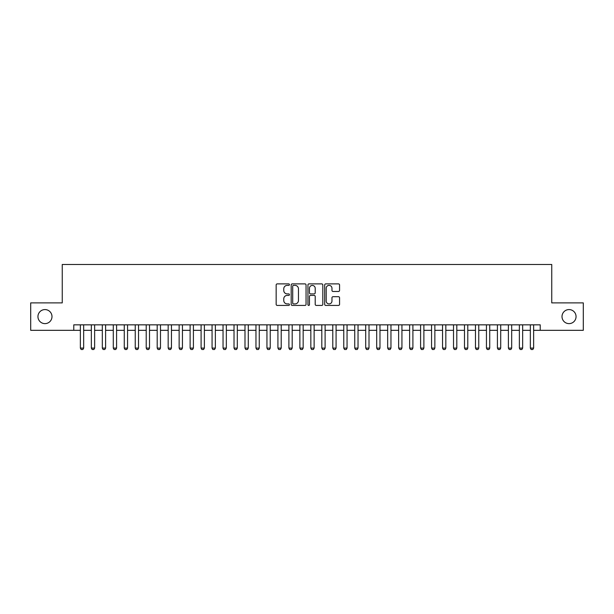 <?xml version="1.0" encoding="UTF-8"?>
<svg xmlns="http://www.w3.org/2000/svg" width="614" height="614" viewBox="0 0 614 614"><rect width="100%" height="100%" fill="white"/><g stroke="black" fill="none" stroke-linecap="round" stroke-linejoin="round"><path stroke-width="0.92" d="M289.44 284.635A0.752 0.752 0 0 0 288.687 283.883L277.236 283.883A1.074 1.074 0 0 0 276.162 284.957L276.162 304.352A1.074 1.074 0 0 0 277.236 305.427L288.687 305.427A0.752 0.752 0 0 0 289.44 304.674A0.752 0.752 0 0 0 288.687 303.915L287.206 303.915A3.446 3.446 0 0 1 283.76 300.469L283.76 298.857A3.446 3.446 0 0 1 287.206 295.411L288.687 295.411A0.752 0.752 0 0 0 289.44 294.651A0.752 0.752 0 0 0 288.687 293.899L287.206 293.899A3.446 3.446 0 0 1 283.76 290.453L283.76 288.833A3.446 3.446 0 0 1 287.206 285.387L288.687 285.387A0.752 0.752 0 0 0 289.44 284.635M562.01 316.601A7.023 7.023 0 0 0 569.032 323.624A7.023 7.023 0 0 0 576.055 316.601A7.023 7.023 0 0 0 569.032 309.579A7.023 7.023 0 0 0 562.01 316.601M37.945 316.601A7.023 7.023 0 0 0 44.968 323.624A7.023 7.023 0 0 0 51.99 316.601A7.023 7.023 0 0 0 44.968 309.579A7.023 7.023 0 0 0 37.945 316.601M338.483 291.473A1.074 1.074 0 0 0 339.557 290.399L339.557 284.957A1.074 1.074 0 0 0 338.483 283.883L325.773 283.883A1.074 1.074 0 0 0 324.691 284.957L324.691 304.352A1.074 1.074 0 0 0 325.773 305.427L338.483 305.427A1.074 1.074 0 0 0 339.557 304.352L339.557 297.775A1.074 1.074 0 0 0 338.483 296.7L333.041 296.7A1.074 1.074 0 0 0 331.967 297.775L331.967 301.037A2.878 2.878 0 0 1 329.081 303.915A2.878 2.878 0 0 1 326.203 301.037L326.203 288.273A2.878 2.878 0 0 1 329.081 285.387A2.878 2.878 0 0 1 331.967 288.273L331.967 290.399A1.074 1.074 0 0 0 333.041 291.473L338.483 291.473M73.78 330.324L30.7 330.324L30.7 302.886L62.252 302.886L62.252 264.473L551.748 264.473L551.748 302.886L583.3 302.886L583.3 330.324L540.22 330.324L540.22 324.837L73.78 324.837L73.78 330.324L80.365 330.324M306.056 284.957A1.074 1.074 0 0 0 304.981 283.883L292.272 283.883A1.074 1.074 0 0 0 291.189 284.957L291.189 304.352A1.074 1.074 0 0 0 292.272 305.427L304.981 305.427A1.074 1.074 0 0 0 306.056 304.352L306.056 284.957M309.019 283.883L321.728 283.883A1.074 1.074 0 0 1 322.81 284.957L322.81 304.352A1.074 1.074 0 0 1 321.728 305.427L316.294 305.427A1.074 1.074 0 0 1 315.212 304.352L315.212 296.485A1.074 1.074 0 0 0 314.138 295.411L310.531 295.411A1.074 1.074 0 0 0 309.448 296.485L309.448 304.674A0.752 0.752 0 0 1 308.696 305.427A0.752 0.752 0 0 1 307.944 304.674L307.944 284.957A1.074 1.074 0 0 1 309.019 283.883M83.657 330.324L91.34 330.324M94.633 330.324L102.315 330.324M105.608 330.324L113.291 330.324M116.583 330.324L124.266 330.324M127.558 330.324L135.241 330.324M138.534 330.324L146.216 330.324M149.509 330.324L157.192 330.324M160.484 330.324L168.167 330.324M171.459 330.324L179.142 330.324M182.435 330.324L190.117 330.324M193.41 330.324L201.093 330.324M204.385 330.324L212.068 330.324M215.361 330.324L223.043 330.324M226.336 330.324L234.018 330.324M237.311 330.324L244.994 330.324M248.286 330.324L255.969 330.324M259.262 330.324L266.944 330.324M270.237 330.324L277.919 330.324M281.212 330.324L288.895 330.324M292.187 330.324L299.87 330.324M303.162 330.324L310.837 330.324M314.13 330.324L321.813 330.324M325.105 330.324L332.788 330.324M336.081 330.324L343.763 330.324M347.056 330.324L354.738 330.324M358.031 330.324L365.714 330.324M369.006 330.324L376.689 330.324M379.982 330.324L387.664 330.324M390.957 330.324L398.639 330.324M401.932 330.324L409.615 330.324M412.907 330.324L420.59 330.324M423.883 330.324L431.565 330.324M434.858 330.324L442.541 330.324M445.833 330.324L453.516 330.324M456.808 330.324L464.491 330.324M467.784 330.324L475.466 330.324M478.759 330.324L486.441 330.324M489.734 330.324L497.417 330.324M500.709 330.324L508.392 330.324M511.685 330.324L519.367 330.324M522.66 330.324L530.342 330.324M533.635 330.324L540.22 330.324M293.454 285.387A0.752 0.752 0 0 0 292.701 286.139L292.701 303.162A0.752 0.752 0 0 0 293.454 303.915L295.012 303.915A3.446 3.446 0 0 0 298.465 300.469L298.465 288.833A3.446 3.446 0 0 0 295.012 285.387L293.454 285.387M315.212 288.327A2.878 2.878 0 0 0 312.334 285.441A2.878 2.878 0 0 0 309.448 288.327L309.448 292.824A1.074 1.074 0 0 0 310.531 293.899L314.138 293.899A1.074 1.074 0 0 0 315.212 292.824L315.212 288.327M83.657 324.837L83.657 348.1L82.829 349.527L81.186 349.527L80.365 348.1L80.365 324.837M80.365 348.1L83.657 348.1M94.633 324.837L94.633 348.1L93.804 349.527L92.161 349.527L91.34 348.1L91.34 324.837M91.34 348.1L94.633 348.1M105.608 324.837L105.608 348.1L104.779 349.527L103.137 349.527L102.315 348.1L102.315 324.837M102.315 348.1L105.608 348.1M116.583 324.837L116.583 348.1L115.754 349.527L114.112 349.527L113.291 348.1L113.291 324.837M113.291 348.1L116.583 348.1M127.558 324.837L127.558 348.1L126.73 349.527L125.087 349.527L124.266 348.1L124.266 324.837M124.266 348.1L127.558 348.1M138.534 324.837L138.534 348.1L137.705 349.527L136.062 349.527L135.241 348.1L135.241 324.837M135.241 348.1L138.534 348.1M149.509 324.837L149.509 348.1L148.68 349.527L147.038 349.527L146.216 348.1L146.216 324.837M146.216 348.1L149.509 348.1M160.484 324.837L160.484 348.1L159.655 349.527L158.013 349.527L157.192 348.1L157.192 324.837M157.192 348.1L160.484 348.1M171.459 324.837L171.459 348.1L170.631 349.527L168.988 349.527L168.167 348.1L168.167 324.837M168.167 348.1L171.459 348.1M182.435 324.837L182.435 348.1L181.606 349.527L179.963 349.527L179.142 348.1L179.142 324.837M179.142 348.1L182.435 348.1M193.41 324.837L193.41 348.1L192.581 349.527L190.939 349.527L190.117 348.1L190.117 324.837M190.117 348.1L193.41 348.1M204.385 324.837L204.385 348.1L203.556 349.527L201.914 349.527L201.093 348.1L201.093 324.837M201.093 348.1L204.385 348.1M215.361 324.837L215.361 348.1L214.532 349.527L212.889 349.527L212.068 348.1L212.068 324.837M212.068 348.1L215.361 348.1M226.336 324.837L226.336 348.1L225.507 349.527L223.864 349.527L223.043 348.1L223.043 324.837M223.043 348.1L226.336 348.1M237.311 324.837L237.311 348.1L236.482 349.527L234.84 349.527L234.018 348.1L234.018 324.837M234.018 348.1L237.311 348.1M248.286 324.837L248.286 348.1L247.457 349.527L245.815 349.527L244.994 348.1L244.994 324.837M244.994 348.1L248.286 348.1M259.262 324.837L259.262 348.1L258.433 349.527L256.79 349.527L255.969 348.1L255.969 324.837M255.969 348.1L259.262 348.1M270.237 324.837L270.237 348.1L269.408 349.527L267.765 349.527L266.944 348.1L266.944 324.837M266.944 348.1L270.237 348.1M281.212 324.837L281.212 348.1L280.383 349.527L278.741 349.527L277.919 348.1L277.919 324.837M277.919 348.1L281.212 348.1M292.187 324.837L292.187 348.1L291.358 349.527L289.716 349.527L288.895 348.1L288.895 324.837M288.895 348.1L292.187 348.1M303.162 324.837L303.162 348.1L302.334 349.527L300.691 349.527L299.87 348.1L299.87 324.837M299.87 348.1L303.162 348.1M314.13 324.837L314.13 348.1L313.309 349.527L311.666 349.527L310.837 348.1L310.837 324.837M310.837 348.1L314.13 348.1M325.105 324.837L325.105 348.1L324.284 349.527L322.642 349.527L321.813 348.1L321.813 324.837M321.813 348.1L325.105 348.1M336.081 324.837L336.081 348.1L335.259 349.527L333.617 349.527L332.788 348.1L332.788 324.837M332.788 348.1L336.081 348.1M347.056 324.837L347.056 348.1L346.235 349.527L344.592 349.527L343.763 348.1L343.763 324.837M343.763 348.1L347.056 348.1M358.031 324.837L358.031 348.1L357.21 349.527L355.567 349.527L354.738 348.1L354.738 324.837M354.738 348.1L358.031 348.1M369.006 324.837L369.006 348.1L368.185 349.527L366.543 349.527L365.714 348.1L365.714 324.837M365.714 348.1L369.006 348.1M379.982 324.837L379.982 348.1L379.16 349.527L377.518 349.527L376.689 348.1L376.689 324.837M376.689 348.1L379.982 348.1M390.957 324.837L390.957 348.1L390.136 349.527L388.493 349.527L387.664 348.1L387.664 324.837M387.664 348.1L390.957 348.1M401.932 324.837L401.932 348.1L401.111 349.527L399.468 349.527L398.639 348.1L398.639 324.837M398.639 348.1L401.932 348.1M412.907 324.837L412.907 348.1L412.086 349.527L410.444 349.527L409.615 348.1L409.615 324.837M409.615 348.1L412.907 348.1M423.883 324.837L423.883 348.1L423.061 349.527L421.419 349.527L420.59 348.1L420.59 324.837M420.59 348.1L423.883 348.1M434.858 324.837L434.858 348.1L434.037 349.527L432.394 349.527L431.565 348.1L431.565 324.837M431.565 348.1L434.858 348.1M445.833 324.837L445.833 348.1L445.012 349.527L443.369 349.527L442.541 348.1L442.541 324.837M442.541 348.1L445.833 348.1M456.808 324.837L456.808 348.1L455.987 349.527L454.345 349.527L453.516 348.1L453.516 324.837M453.516 348.1L456.808 348.1M467.784 324.837L467.784 348.1L466.962 349.527L465.32 349.527L464.491 348.1L464.491 324.837M464.491 348.1L467.784 348.1M478.759 324.837L478.759 348.1L477.938 349.527L476.295 349.527L475.466 348.1L475.466 324.837M475.466 348.1L478.759 348.1M489.734 324.837L489.734 348.1L488.913 349.527L487.27 349.527L486.441 348.1L486.441 324.837M486.441 348.1L489.734 348.1M500.709 324.837L500.709 348.1L499.888 349.527L498.246 349.527L497.417 348.1L497.417 324.837M497.417 348.1L500.709 348.1M511.685 324.837L511.685 348.1L510.863 349.527L509.221 349.527L508.392 348.1L508.392 324.837M508.392 348.1L511.685 348.1M522.66 324.837L522.66 348.1L521.839 349.527L520.196 349.527L519.367 348.1L519.367 324.837M519.367 348.1L522.66 348.1M533.635 324.837L533.635 348.1L532.814 349.527L531.171 349.527L530.342 348.1L530.342 324.837M530.342 348.1L533.635 348.1"/></g></svg>
